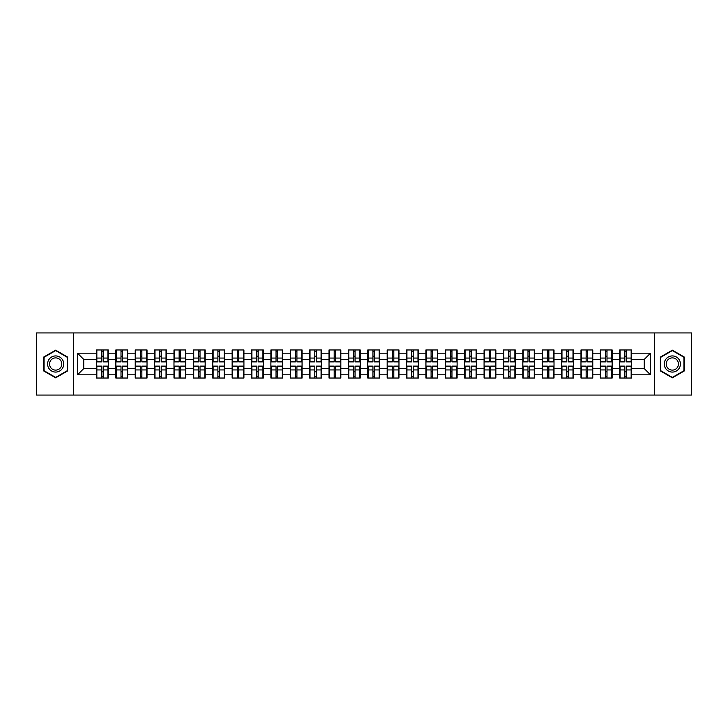<?xml version="1.0" encoding="UTF-8"?>
<svg xmlns="http://www.w3.org/2000/svg" width="728" height="728" viewBox="0 0 728 728"><rect width="100%" height="100%" fill="white"/><g stroke="black" fill="none" stroke-linecap="round" stroke-linejoin="round"><path stroke-width="1.09" d="M654.581 395.058L691.6 395.058L691.6 332.942L654.581 332.942L654.581 395.058L73.419 395.058L73.419 332.942L36.4 332.942L36.4 395.058L73.419 395.058M654.581 332.942L73.419 332.942M644.271 368.596L644.271 359.404L631.531 359.404L631.531 368.596L644.271 368.596L650.477 374.811L650.477 353.189L631.531 353.189L631.531 349.959L619.728 349.959L619.728 359.404L612.157 359.404L612.157 368.596L619.728 368.596L619.728 359.404M650.477 374.811L631.531 374.811L631.531 378.041L619.728 378.041L619.728 374.811L612.157 374.811L612.157 378.041L600.354 378.041L600.354 374.811L592.774 374.811L592.774 378.041L580.971 378.041L580.971 374.811L573.391 374.811L573.391 378.041L561.588 378.041L561.588 374.811L554.017 374.811L554.017 378.041L542.214 378.041L542.214 374.811L534.634 374.811L534.634 378.041L522.831 378.041L522.831 374.811L515.251 374.811L515.251 378.041L503.448 378.041L503.448 374.811L495.868 374.811L495.868 378.041L484.075 378.041L484.075 374.811L476.494 374.811L476.494 378.041L464.692 378.041L464.692 374.811L457.111 374.811L457.111 378.041L445.309 378.041L445.309 374.811L437.728 374.811L437.728 378.041L425.925 378.041L425.925 374.811L418.354 374.811L418.354 378.041L406.552 378.041L406.552 374.811L398.971 374.811L398.971 378.041L387.169 378.041L387.169 374.811L379.588 374.811L379.588 378.041L367.786 378.041L367.786 374.811L360.214 374.811L360.214 378.041L348.412 378.041L348.412 374.811L340.831 374.811L340.831 378.041L329.029 378.041L329.029 374.811L321.448 374.811L321.448 378.041L309.646 378.041L309.646 374.811L302.075 374.811L302.075 378.041L290.272 378.041L290.272 374.811L282.691 374.811L282.691 378.041L270.889 378.041L270.889 374.811L263.309 374.811L263.309 378.041L251.506 378.041L251.506 374.811L243.926 374.811L243.926 378.041L232.132 378.041L232.132 374.811L224.552 374.811L224.552 378.041L212.749 378.041L212.749 374.811L205.169 374.811L205.169 378.041L193.366 378.041L193.366 374.811L185.786 374.811L185.786 378.041L173.983 378.041L173.983 374.811L166.412 374.811L166.412 378.041L154.609 378.041L154.609 374.811L147.029 374.811L147.029 378.041L135.226 378.041L135.226 374.811L127.646 374.811L127.646 378.041L115.843 378.041L115.843 374.811L108.272 374.811L108.272 378.041L96.469 378.041L96.469 374.811L77.523 374.811L77.523 353.189L96.469 353.189L96.469 359.404L83.729 359.404L83.729 368.596L96.469 368.596L96.469 359.404M619.728 353.189L612.157 353.189L612.157 349.959L600.354 349.959L600.354 353.189L592.774 353.189L592.774 349.959L580.971 349.959L580.971 353.189L573.391 353.189L573.391 349.959L561.588 349.959L561.588 353.189L554.017 353.189L554.017 349.959L542.214 349.959L542.214 353.189L534.634 353.189L534.634 349.959L522.831 349.959L522.831 353.189L515.251 353.189L515.251 349.959L503.448 349.959L503.448 353.189L495.868 353.189L495.868 349.959L484.075 349.959L484.075 353.189L476.494 353.189L476.494 349.959L464.692 349.959L464.692 353.189L457.111 353.189L457.111 349.959L445.309 349.959L445.309 353.189L437.728 353.189L437.728 349.959L425.925 349.959L425.925 353.189L418.354 353.189L418.354 349.959L406.552 349.959L406.552 353.189L398.971 353.189L398.971 349.959L387.169 349.959L387.169 353.189L379.588 353.189L379.588 349.959L367.786 349.959L367.786 353.189L360.214 353.189L360.214 349.959L348.412 349.959L348.412 353.189L340.831 353.189L340.831 349.959L329.029 349.959L329.029 353.189L321.448 353.189L321.448 349.959L309.646 349.959L309.646 353.189L302.075 353.189L302.075 349.959L290.272 349.959L290.272 353.189L282.691 353.189L282.691 349.959L270.889 349.959L270.889 353.189L263.309 353.189L263.309 349.959L251.506 349.959L251.506 353.189L243.926 353.189L243.926 349.959L232.132 349.959L232.132 353.189L224.552 353.189L224.552 349.959L212.749 349.959L212.749 353.189L205.169 353.189L205.169 349.959L193.366 349.959L193.366 353.189L185.786 353.189L185.786 349.959L173.983 349.959L173.983 353.189L166.412 353.189L166.412 349.959L154.609 349.959L154.609 353.189L147.029 353.189L147.029 349.959L135.226 349.959L135.226 353.189L127.646 353.189L127.646 349.959L115.843 349.959L115.843 353.189L108.272 353.189L108.272 349.959L96.469 349.959L96.469 353.189M619.728 368.596L619.728 374.811M612.157 368.596L612.157 374.811M612.157 353.189L612.157 359.404M592.774 368.596L600.354 368.596L600.354 359.404L592.774 359.404L592.774 374.811M600.354 368.596L600.354 374.811M600.354 353.189L600.354 359.404M592.774 353.189L592.774 359.404M573.391 368.596L580.971 368.596L580.971 359.404L573.391 359.404L573.391 374.811M580.971 368.596L580.971 374.811M580.971 353.189L580.971 359.404M573.391 353.189L573.391 359.404M554.017 368.596L561.588 368.596L561.588 359.404L554.017 359.404L554.017 374.811M561.588 368.596L561.588 374.811M561.588 353.189L561.588 359.404M554.017 353.189L554.017 359.404M534.634 368.596L542.214 368.596L542.214 359.404L534.634 359.404L534.634 374.811M542.214 368.596L542.214 374.811M542.214 353.189L542.214 359.404M534.634 353.189L534.634 359.404M515.251 368.596L522.831 368.596L522.831 359.404L515.251 359.404L515.251 374.811M522.831 368.596L522.831 374.811M522.831 353.189L522.831 359.404M515.251 353.189L515.251 359.404M495.868 368.596L503.448 368.596L503.448 359.404L495.868 359.404L495.868 374.811M503.448 368.596L503.448 374.811M503.448 353.189L503.448 359.404M495.868 353.189L495.868 359.404M476.494 368.596L484.075 368.596L484.075 359.404L476.494 359.404L476.494 374.811M484.075 368.596L484.075 374.811M484.075 353.189L484.075 359.404M476.494 353.189L476.494 359.404M457.111 368.596L464.692 368.596L464.692 359.404L457.111 359.404L457.111 374.811M464.692 368.596L464.692 374.811M464.692 353.189L464.692 359.404M457.111 353.189L457.111 359.404M437.728 368.596L445.309 368.596L445.309 359.404L437.728 359.404L437.728 374.811M445.309 368.596L445.309 374.811M445.309 353.189L445.309 359.404M437.728 353.189L437.728 359.404M418.354 368.596L425.925 368.596L425.925 359.404L418.354 359.404L418.354 374.811M425.925 368.596L425.925 374.811M425.925 353.189L425.925 359.404M418.354 353.189L418.354 359.404M398.971 368.596L406.552 368.596L406.552 359.404L398.971 359.404L398.971 374.811M406.552 368.596L406.552 374.811M406.552 353.189L406.552 359.404M398.971 353.189L398.971 359.404M379.588 368.596L387.169 368.596L387.169 359.404L379.588 359.404L379.588 374.811M387.169 368.596L387.169 374.811M387.169 353.189L387.169 359.404M379.588 353.189L379.588 359.404M360.214 368.596L367.786 368.596L367.786 359.404L360.214 359.404L360.214 374.811M367.786 368.596L367.786 374.811M367.786 353.189L367.786 359.404M360.214 353.189L360.214 359.404M340.831 368.596L348.412 368.596L348.412 359.404L340.831 359.404L340.831 374.811M348.412 368.596L348.412 374.811M348.412 353.189L348.412 359.404M340.831 353.189L340.831 359.404M321.448 368.596L329.029 368.596L329.029 359.404L321.448 359.404L321.448 374.811M329.029 368.596L329.029 374.811M329.029 353.189L329.029 359.404M321.448 353.189L321.448 359.404M302.075 368.596L309.646 368.596L309.646 359.404L302.075 359.404L302.075 374.811M309.646 368.596L309.646 374.811M309.646 353.189L309.646 359.404M302.075 353.189L302.075 359.404M282.691 368.596L290.272 368.596L290.272 359.404L282.691 359.404L282.691 374.811M290.272 368.596L290.272 374.811M290.272 353.189L290.272 359.404M282.691 353.189L282.691 359.404M263.309 368.596L270.889 368.596L270.889 359.404L263.309 359.404L263.309 374.811M270.889 368.596L270.889 374.811M270.889 353.189L270.889 359.404M263.309 353.189L263.309 359.404M243.926 368.596L251.506 368.596L251.506 359.404L243.926 359.404L243.926 374.811M251.506 368.596L251.506 374.811M251.506 353.189L251.506 359.404M243.926 353.189L243.926 359.404M224.552 368.596L232.132 368.596L232.132 359.404L224.552 359.404L224.552 374.811M232.132 368.596L232.132 374.811M232.132 353.189L232.132 359.404M224.552 353.189L224.552 359.404M205.169 368.596L212.749 368.596L212.749 359.404L205.169 359.404L205.169 374.811M212.749 368.596L212.749 374.811M212.749 353.189L212.749 359.404M205.169 353.189L205.169 359.404M185.786 368.596L193.366 368.596L193.366 359.404L185.786 359.404L185.786 374.811M193.366 368.596L193.366 374.811M193.366 353.189L193.366 359.404M185.786 353.189L185.786 359.404M166.412 368.596L173.983 368.596L173.983 359.404L166.412 359.404L166.412 374.811M173.983 368.596L173.983 374.811M173.983 353.189L173.983 359.404M166.412 353.189L166.412 359.404M147.029 368.596L154.609 368.596L154.609 359.404L147.029 359.404L147.029 374.811M154.609 368.596L154.609 374.811M154.609 353.189L154.609 359.404M147.029 353.189L147.029 359.404M127.646 368.596L135.226 368.596L135.226 359.404L127.646 359.404L127.646 374.811M135.226 368.596L135.226 374.811M135.226 353.189L135.226 359.404M127.646 353.189L127.646 359.404M108.272 368.596L115.843 368.596L115.843 359.404L108.272 359.404L108.272 374.811M115.843 368.596L115.843 374.811M115.843 353.189L115.843 359.404M108.272 353.189L108.272 359.404M96.469 368.596L96.469 374.811M83.729 368.596L77.523 374.811M77.523 353.189L83.729 359.404M631.531 368.596L631.531 374.811M631.531 353.189L631.531 359.404M650.477 353.189L644.271 359.404M55.656 350.159L43.671 357.075L43.671 370.925L55.656 377.841L67.64 370.925L67.64 357.075L55.656 350.159M660.36 370.925L672.344 377.841L684.329 370.925L684.329 357.075L672.344 350.159L660.36 357.075L660.36 370.925M107.899 349.959L107.899 361.889L103.112 361.889L103.112 349.959M101.62 349.959L101.62 361.889L96.842 361.889L96.842 349.959M101.62 351.579L103.112 351.579M103.112 356.174L101.62 356.174M96.842 378.041L96.842 366.111L101.62 366.111L101.62 378.041M103.112 378.041L103.112 366.111L107.899 366.111L107.899 378.041M103.112 376.421L101.62 376.421M101.62 371.826L103.112 371.826M55.656 355.928A8.072 8.072 0 0 0 47.584 364A8.072 8.072 0 0 0 55.656 372.072A8.072 8.072 0 0 0 63.727 364A8.072 8.072 0 0 0 55.656 355.928M55.656 357.885A6.115 6.115 0 0 0 49.54 364A6.115 6.115 0 0 0 55.656 370.115A6.115 6.115 0 0 0 61.771 364A6.115 6.115 0 0 0 55.656 357.885M67.267 370.707L55.656 377.413L44.044 370.707L44.044 357.293L55.656 350.587L67.267 357.293L67.267 370.707M679.333 359.96A8.072 8.072 0 0 0 668.304 357.011A8.072 8.072 0 0 0 665.346 368.04A8.072 8.072 0 0 0 676.385 370.989A8.072 8.072 0 0 0 679.333 359.96M677.641 360.942A6.115 6.115 0 0 0 669.287 358.704A6.115 6.115 0 0 0 667.048 367.058A6.115 6.115 0 0 0 675.402 369.296A6.115 6.115 0 0 0 677.641 360.942M672.344 377.413L660.733 370.707L660.733 357.293L672.344 350.587L683.956 357.293L683.956 370.707L672.344 377.413M127.273 349.959L127.273 361.889L122.495 361.889L122.495 349.959M121.003 349.959L121.003 361.889L116.216 361.889L116.216 349.959M121.003 351.579L122.495 351.579M122.495 356.174L121.003 356.174M146.656 349.959L146.656 361.889L141.869 361.889L141.869 349.959M140.386 349.959L140.386 361.889L135.599 361.889L135.599 349.959M140.386 351.579L141.869 351.579M141.869 356.174L140.386 356.174M166.039 349.959L166.039 361.889L161.252 361.889L161.252 349.959M159.76 349.959L159.76 361.889L154.982 361.889L154.982 349.959M159.76 351.579L161.252 351.579M161.252 356.174L159.76 356.174M185.412 349.959L185.412 361.889L180.635 361.889L180.635 349.959M179.143 349.959L179.143 361.889L174.356 361.889L174.356 349.959M179.143 351.579L180.635 351.579M180.635 356.174L179.143 356.174M204.796 349.959L204.796 361.889L200.018 361.889L200.018 349.959M198.526 349.959L198.526 361.889L193.739 361.889L193.739 349.959M198.526 351.579L200.018 351.579M200.018 356.174L198.526 356.174M116.216 378.041L116.216 366.111L121.003 366.111L121.003 378.041M122.495 378.041L122.495 366.111L127.273 366.111L127.273 378.041M122.495 376.421L121.003 376.421M121.003 371.826L122.495 371.826M135.599 378.041L135.599 366.111L140.386 366.111L140.386 378.041M141.869 378.041L141.869 366.111L146.656 366.111L146.656 378.041M141.869 376.421L140.386 376.421M140.386 371.826L141.869 371.826M154.982 378.041L154.982 366.111L159.76 366.111L159.76 378.041M161.252 378.041L161.252 366.111L166.039 366.111L166.039 378.041M161.252 376.421L159.76 376.421M159.76 371.826L161.252 371.826M174.356 378.041L174.356 366.111L179.143 366.111L179.143 378.041M180.635 378.041L180.635 366.111L185.412 366.111L185.412 378.041M180.635 376.421L179.143 376.421M179.143 371.826L180.635 371.826M193.739 378.041L193.739 366.111L198.526 366.111L198.526 378.041M200.018 378.041L200.018 366.111L204.796 366.111L204.796 378.041M200.018 376.421L198.526 376.421M198.526 371.826L200.018 371.826M224.179 349.959L224.179 361.889L219.392 361.889L219.392 349.959M217.899 349.959L217.899 361.889L213.122 361.889L213.122 349.959M217.899 351.579L219.392 351.579M219.392 356.174L217.899 356.174M213.122 378.041L213.122 366.111L217.899 366.111L217.899 378.041M219.392 378.041L219.392 366.111L224.179 366.111L224.179 378.041M219.392 376.421L217.899 376.421M217.899 371.826L219.392 371.826M243.561 349.959L243.561 361.889L238.775 361.889L238.775 349.959M237.282 349.959L237.282 361.889L232.496 361.889L232.496 349.959M237.282 351.579L238.775 351.579M238.775 356.174L237.282 356.174M232.496 378.041L232.496 366.111L237.282 366.111L237.282 378.041M238.775 378.041L238.775 366.111L243.561 366.111L243.561 378.041M238.775 376.421L237.282 376.421M237.282 371.826L238.775 371.826M262.935 349.959L262.935 361.889L258.158 361.889L258.158 349.959M256.666 349.959L256.666 361.889L251.879 361.889L251.879 349.959M256.666 351.579L258.158 351.579M258.158 356.174L256.666 356.174M251.879 378.041L251.879 366.111L256.666 366.111L256.666 378.041M258.158 378.041L258.158 366.111L262.935 366.111L262.935 378.041M258.158 376.421L256.666 376.421M256.666 371.826L258.158 371.826M282.318 349.959L282.318 361.889L277.532 361.889L277.532 349.959M276.039 349.959L276.039 361.889L271.262 361.889L271.262 349.959M276.039 351.579L277.532 351.579M277.532 356.174L276.039 356.174M271.262 378.041L271.262 366.111L276.039 366.111L276.039 378.041M277.532 378.041L277.532 366.111L282.318 366.111L282.318 378.041M277.532 376.421L276.039 376.421M276.039 371.826L277.532 371.826M301.701 349.959L301.701 361.889L296.915 361.889L296.915 349.959M295.422 349.959L295.422 361.889L290.645 361.889L290.645 349.959M295.422 351.579L296.915 351.579M296.915 356.174L295.422 356.174M290.645 378.041L290.645 366.111L295.422 366.111L295.422 378.041M296.915 378.041L296.915 366.111L301.701 366.111L301.701 378.041M296.915 376.421L295.422 376.421M295.422 371.826L296.915 371.826M321.075 349.959L321.075 361.889L316.298 361.889L316.298 349.959M314.805 349.959L314.805 361.889L310.019 361.889L310.019 349.959M314.805 351.579L316.298 351.579M316.298 356.174L314.805 356.174M310.019 378.041L310.019 366.111L314.805 366.111L314.805 378.041M316.298 378.041L316.298 366.111L321.075 366.111L321.075 378.041M316.298 376.421L314.805 376.421M314.805 371.826L316.298 371.826M340.458 349.959L340.458 361.889L335.672 361.889L335.672 349.959M334.188 349.959L334.188 361.889L329.402 361.889L329.402 349.959M334.188 351.579L335.672 351.579M335.672 356.174L334.188 356.174M329.402 378.041L329.402 366.111L334.188 366.111L334.188 378.041M335.672 378.041L335.672 366.111L340.458 366.111L340.458 378.041M335.672 376.421L334.188 376.421M334.188 371.826L335.672 371.826M359.841 349.959L359.841 361.889L355.055 361.889L355.055 349.959M353.562 349.959L353.562 361.889L348.785 361.889L348.785 349.959M353.562 351.579L355.055 351.579M355.055 356.174L353.562 356.174M348.785 378.041L348.785 366.111L353.562 366.111L353.562 378.041M355.055 378.041L355.055 366.111L359.841 366.111L359.841 378.041M355.055 376.421L353.562 376.421M353.562 371.826L355.055 371.826M379.215 349.959L379.215 361.889L374.438 361.889L374.438 349.959M372.945 349.959L372.945 361.889L368.159 361.889L368.159 349.959M372.945 351.579L374.438 351.579M374.438 356.174L372.945 356.174M368.159 378.041L368.159 366.111L372.945 366.111L372.945 378.041M374.438 378.041L374.438 366.111L379.215 366.111L379.215 378.041M374.438 376.421L372.945 376.421M372.945 371.826L374.438 371.826M398.598 349.959L398.598 361.889L393.812 361.889L393.812 349.959M392.328 349.959L392.328 361.889L387.542 361.889L387.542 349.959M392.328 351.579L393.812 351.579M393.812 356.174L392.328 356.174M387.542 378.041L387.542 366.111L392.328 366.111L392.328 378.041M393.812 378.041L393.812 366.111L398.598 366.111L398.598 378.041M393.812 376.421L392.328 376.421M392.328 371.826L393.812 371.826M417.981 349.959L417.981 361.889L413.195 361.889L413.195 349.959M411.702 349.959L411.702 361.889L406.925 361.889L406.925 349.959M411.702 351.579L413.195 351.579M413.195 356.174L411.702 356.174M406.925 378.041L406.925 366.111L411.702 366.111L411.702 378.041M413.195 378.041L413.195 366.111L417.981 366.111L417.981 378.041M413.195 376.421L411.702 376.421M411.702 371.826L413.195 371.826M437.355 349.959L437.355 361.889L432.578 361.889L432.578 349.959M431.085 349.959L431.085 361.889L426.299 361.889L426.299 349.959M431.085 351.579L432.578 351.579M432.578 356.174L431.085 356.174M426.299 378.041L426.299 366.111L431.085 366.111L431.085 378.041M432.578 378.041L432.578 366.111L437.355 366.111L437.355 378.041M432.578 376.421L431.085 376.421M431.085 371.826L432.578 371.826M456.738 349.959L456.738 361.889L451.961 361.889L451.961 349.959M450.468 349.959L450.468 361.889L445.682 361.889L445.682 349.959M450.468 351.579L451.961 351.579M451.961 356.174L450.468 356.174M445.682 378.041L445.682 366.111L450.468 366.111L450.468 378.041M451.961 378.041L451.961 366.111L456.738 366.111L456.738 378.041M451.961 376.421L450.468 376.421M450.468 371.826L451.961 371.826M476.121 349.959L476.121 361.889L471.335 361.889L471.335 349.959M469.842 349.959L469.842 361.889L465.065 361.889L465.065 349.959M469.842 351.579L471.335 351.579M471.335 356.174L469.842 356.174M465.065 378.041L465.065 366.111L469.842 366.111L469.842 378.041M471.335 378.041L471.335 366.111L476.121 366.111L476.121 378.041M471.335 376.421L469.842 376.421M469.842 371.826L471.335 371.826M495.504 349.959L495.504 361.889L490.718 361.889L490.718 349.959M489.225 349.959L489.225 361.889L484.439 361.889L484.439 349.959M489.225 351.579L490.718 351.579M490.718 356.174L489.225 356.174M484.439 378.041L484.439 366.111L489.225 366.111L489.225 378.041M490.718 378.041L490.718 366.111L495.504 366.111L495.504 378.041M490.718 376.421L489.225 376.421M489.225 371.826L490.718 371.826M514.878 349.959L514.878 361.889L510.1 361.889L510.1 349.959M508.608 349.959L508.608 361.889L503.822 361.889L503.822 349.959M508.608 351.579L510.1 351.579M510.1 356.174L508.608 356.174M503.822 378.041L503.822 366.111L508.608 366.111L508.608 378.041M510.1 378.041L510.1 366.111L514.878 366.111L514.878 378.041M510.1 376.421L508.608 376.421M508.608 371.826L510.1 371.826M534.261 349.959L534.261 361.889L529.474 361.889L529.474 349.959M527.982 349.959L527.982 361.889L523.205 361.889L523.205 349.959M527.982 351.579L529.474 351.579M529.474 356.174L527.982 356.174M523.205 378.041L523.205 366.111L527.982 366.111L527.982 378.041M529.474 378.041L529.474 366.111L534.261 366.111L534.261 378.041M529.474 376.421L527.982 376.421M527.982 371.826L529.474 371.826M553.644 349.959L553.644 361.889L548.857 361.889L548.857 349.959M547.365 349.959L547.365 361.889L542.587 361.889L542.587 349.959M547.365 351.579L548.857 351.579M548.857 356.174L547.365 356.174M542.587 378.041L542.587 366.111L547.365 366.111L547.365 378.041M548.857 378.041L548.857 366.111L553.644 366.111L553.644 378.041M548.857 376.421L547.365 376.421M547.365 371.826L548.857 371.826M573.018 349.959L573.018 361.889L568.24 361.889L568.24 349.959M566.748 349.959L566.748 361.889L561.961 361.889L561.961 349.959M566.748 351.579L568.24 351.579M568.24 356.174L566.748 356.174M561.961 378.041L561.961 366.111L566.748 366.111L566.748 378.041M568.24 378.041L568.24 366.111L573.018 366.111L573.018 378.041M568.24 376.421L566.748 376.421M566.748 371.826L568.24 371.826M592.401 349.959L592.401 361.889L587.614 361.889L587.614 349.959M586.131 349.959L586.131 361.889L581.344 361.889L581.344 349.959M586.131 351.579L587.614 351.579M587.614 356.174L586.131 356.174M581.344 378.041L581.344 366.111L586.131 366.111L586.131 378.041M587.614 378.041L587.614 366.111L592.401 366.111L592.401 378.041M587.614 376.421L586.131 376.421M586.131 371.826L587.614 371.826M611.784 349.959L611.784 361.889L606.997 361.889L606.997 349.959M605.505 349.959L605.505 361.889L600.727 361.889L600.727 349.959M605.505 351.579L606.997 351.579M606.997 356.174L605.505 356.174M600.727 378.041L600.727 366.111L605.505 366.111L605.505 378.041M606.997 378.041L606.997 366.111L611.784 366.111L611.784 378.041M606.997 376.421L605.505 376.421M605.505 371.826L606.997 371.826M631.158 349.959L631.158 361.889L626.38 361.889L626.38 349.959M624.888 349.959L624.888 361.889L620.101 361.889L620.101 349.959M624.888 351.579L626.38 351.579M626.38 356.174L624.888 356.174M620.101 378.041L620.101 366.111L624.888 366.111L624.888 378.041M626.38 378.041L626.38 366.111L631.158 366.111L631.158 378.041M626.38 376.421L624.888 376.421M624.888 371.826L626.38 371.826M101.62 358.058L96.842 358.058M101.62 361.725L96.842 361.725M107.899 358.058L103.112 358.058M107.899 361.725L103.112 361.725M103.112 369.942L107.899 369.942M103.112 366.275L107.899 366.275M96.842 369.942L101.62 369.942M96.842 366.275L101.62 366.275M121.003 358.058L116.216 358.058M121.003 361.725L116.216 361.725M127.273 358.058L122.495 358.058M127.273 361.725L122.495 361.725M140.386 358.058L135.599 358.058M140.386 361.725L135.599 361.725M146.656 358.058L141.869 358.058M146.656 361.725L141.869 361.725M159.76 358.058L154.982 358.058M159.76 361.725L154.982 361.725M166.039 358.058L161.252 358.058M166.039 361.725L161.252 361.725M179.143 358.058L174.356 358.058M179.143 361.725L174.356 361.725M185.412 358.058L180.635 358.058M185.412 361.725L180.635 361.725M198.526 358.058L193.739 358.058M198.526 361.725L193.739 361.725M204.796 358.058L200.018 358.058M204.796 361.725L200.018 361.725M122.495 369.942L127.273 369.942M122.495 366.275L127.273 366.275M116.216 369.942L121.003 369.942M116.216 366.275L121.003 366.275M141.869 369.942L146.656 369.942M141.869 366.275L146.656 366.275M135.599 369.942L140.386 369.942M135.599 366.275L140.386 366.275M161.252 369.942L166.039 369.942M161.252 366.275L166.039 366.275M154.982 369.942L159.76 369.942M154.982 366.275L159.76 366.275M180.635 369.942L185.412 369.942M180.635 366.275L185.412 366.275M174.356 369.942L179.143 369.942M174.356 366.275L179.143 366.275M200.018 369.942L204.796 369.942M200.018 366.275L204.796 366.275M193.739 369.942L198.526 369.942M193.739 366.275L198.526 366.275M217.899 358.058L213.122 358.058M217.899 361.725L213.122 361.725M224.179 358.058L219.392 358.058M224.179 361.725L219.392 361.725M219.392 369.942L224.179 369.942M219.392 366.275L224.179 366.275M213.122 369.942L217.899 369.942M213.122 366.275L217.899 366.275M237.282 358.058L232.496 358.058M237.282 361.725L232.496 361.725M243.561 358.058L238.775 358.058M243.561 361.725L238.775 361.725M238.775 369.942L243.561 369.942M238.775 366.275L243.561 366.275M232.496 369.942L237.282 369.942M232.496 366.275L237.282 366.275M256.666 358.058L251.879 358.058M256.666 361.725L251.879 361.725M262.935 358.058L258.158 358.058M262.935 361.725L258.158 361.725M258.158 369.942L262.935 369.942M258.158 366.275L262.935 366.275M251.879 369.942L256.666 369.942M251.879 366.275L256.666 366.275M276.039 358.058L271.262 358.058M276.039 361.725L271.262 361.725M282.318 358.058L277.532 358.058M282.318 361.725L277.532 361.725M277.532 369.942L282.318 369.942M277.532 366.275L282.318 366.275M271.262 369.942L276.039 369.942M271.262 366.275L276.039 366.275M295.422 358.058L290.645 358.058M295.422 361.725L290.645 361.725M301.701 358.058L296.915 358.058M301.701 361.725L296.915 361.725M296.915 369.942L301.701 369.942M296.915 366.275L301.701 366.275M290.645 369.942L295.422 369.942M290.645 366.275L295.422 366.275M314.805 358.058L310.019 358.058M314.805 361.725L310.019 361.725M321.075 358.058L316.298 358.058M321.075 361.725L316.298 361.725M316.298 369.942L321.075 369.942M316.298 366.275L321.075 366.275M310.019 369.942L314.805 369.942M310.019 366.275L314.805 366.275M334.188 358.058L329.402 358.058M334.188 361.725L329.402 361.725M340.458 358.058L335.672 358.058M340.458 361.725L335.672 361.725M335.672 369.942L340.458 369.942M335.672 366.275L340.458 366.275M329.402 369.942L334.188 369.942M329.402 366.275L334.188 366.275M353.562 358.058L348.785 358.058M353.562 361.725L348.785 361.725M359.841 358.058L355.055 358.058M359.841 361.725L355.055 361.725M355.055 369.942L359.841 369.942M355.055 366.275L359.841 366.275M348.785 369.942L353.562 369.942M348.785 366.275L353.562 366.275M372.945 358.058L368.159 358.058M372.945 361.725L368.159 361.725M379.215 358.058L374.438 358.058M379.215 361.725L374.438 361.725M374.438 369.942L379.215 369.942M374.438 366.275L379.215 366.275M368.159 369.942L372.945 369.942M368.159 366.275L372.945 366.275M392.328 358.058L387.542 358.058M392.328 361.725L387.542 361.725M398.598 358.058L393.812 358.058M398.598 361.725L393.812 361.725M393.812 369.942L398.598 369.942M393.812 366.275L398.598 366.275M387.542 369.942L392.328 369.942M387.542 366.275L392.328 366.275M411.702 358.058L406.925 358.058M411.702 361.725L406.925 361.725M417.981 358.058L413.195 358.058M417.981 361.725L413.195 361.725M413.195 369.942L417.981 369.942M413.195 366.275L417.981 366.275M406.925 369.942L411.702 369.942M406.925 366.275L411.702 366.275M431.085 358.058L426.299 358.058M431.085 361.725L426.299 361.725M437.355 358.058L432.578 358.058M437.355 361.725L432.578 361.725M432.578 369.942L437.355 369.942M432.578 366.275L437.355 366.275M426.299 369.942L431.085 369.942M426.299 366.275L431.085 366.275M450.468 358.058L445.682 358.058M450.468 361.725L445.682 361.725M456.738 358.058L451.961 358.058M456.738 361.725L451.961 361.725M451.961 369.942L456.738 369.942M451.961 366.275L456.738 366.275M445.682 369.942L450.468 369.942M445.682 366.275L450.468 366.275M469.842 358.058L465.065 358.058M469.842 361.725L465.065 361.725M476.121 358.058L471.335 358.058M476.121 361.725L471.335 361.725M471.335 369.942L476.121 369.942M471.335 366.275L476.121 366.275M465.065 369.942L469.842 369.942M465.065 366.275L469.842 366.275M489.225 358.058L484.439 358.058M489.225 361.725L484.439 361.725M495.504 358.058L490.718 358.058M495.504 361.725L490.718 361.725M490.718 369.942L495.504 369.942M490.718 366.275L495.504 366.275M484.439 369.942L489.225 369.942M484.439 366.275L489.225 366.275M508.608 358.058L503.822 358.058M508.608 361.725L503.822 361.725M514.878 358.058L510.1 358.058M514.878 361.725L510.1 361.725M510.1 369.942L514.878 369.942M510.1 366.275L514.878 366.275M503.822 369.942L508.608 369.942M503.822 366.275L508.608 366.275M527.982 358.058L523.205 358.058M527.982 361.725L523.205 361.725M534.261 358.058L529.474 358.058M534.261 361.725L529.474 361.725M529.474 369.942L534.261 369.942M529.474 366.275L534.261 366.275M523.205 369.942L527.982 369.942M523.205 366.275L527.982 366.275M547.365 358.058L542.587 358.058M547.365 361.725L542.587 361.725M553.644 358.058L548.857 358.058M553.644 361.725L548.857 361.725M548.857 369.942L553.644 369.942M548.857 366.275L553.644 366.275M542.587 369.942L547.365 369.942M542.587 366.275L547.365 366.275M566.748 358.058L561.961 358.058M566.748 361.725L561.961 361.725M573.018 358.058L568.24 358.058M573.018 361.725L568.24 361.725M568.24 369.942L573.018 369.942M568.24 366.275L573.018 366.275M561.961 369.942L566.748 369.942M561.961 366.275L566.748 366.275M586.131 358.058L581.344 358.058M586.131 361.725L581.344 361.725M592.401 358.058L587.614 358.058M592.401 361.725L587.614 361.725M587.614 369.942L592.401 369.942M587.614 366.275L592.401 366.275M581.344 369.942L586.131 369.942M581.344 366.275L586.131 366.275M605.505 358.058L600.727 358.058M605.505 361.725L600.727 361.725M611.784 358.058L606.997 358.058M611.784 361.725L606.997 361.725M606.997 369.942L611.784 369.942M606.997 366.275L611.784 366.275M600.727 369.942L605.505 369.942M600.727 366.275L605.505 366.275M624.888 358.058L620.101 358.058M624.888 361.725L620.101 361.725M631.158 358.058L626.38 358.058M631.158 361.725L626.38 361.725M626.38 369.942L631.158 369.942M626.38 366.275L631.158 366.275M620.101 369.942L624.888 369.942M620.101 366.275L624.888 366.275"/></g></svg>

